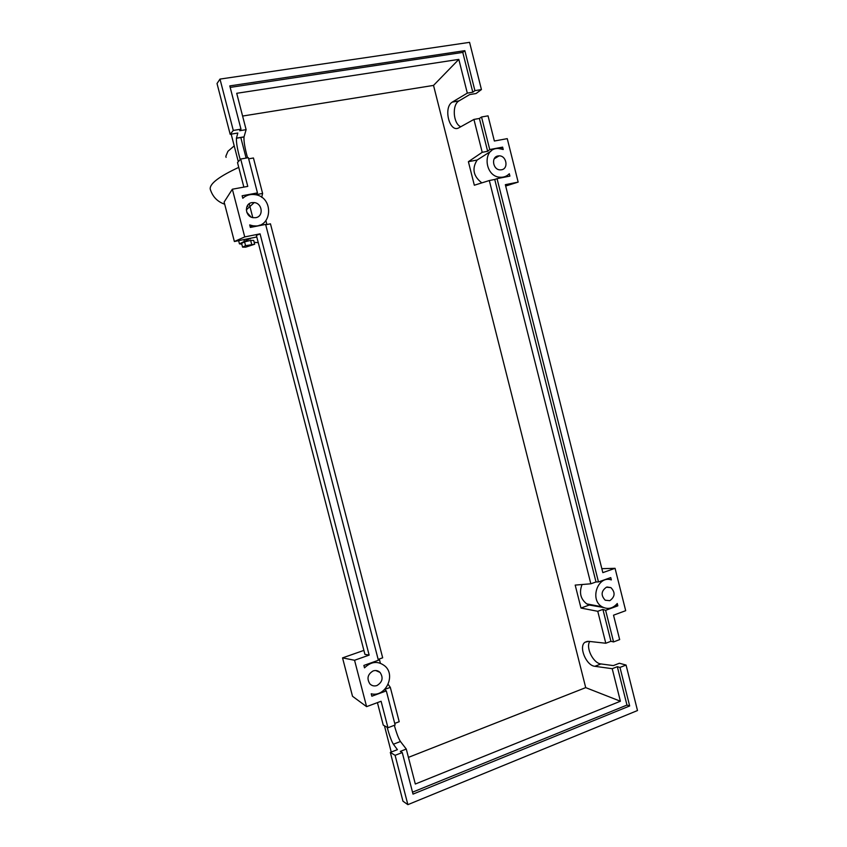 <?xml version="1.0" encoding="UTF-8"?>
<svg xmlns="http://www.w3.org/2000/svg" width="847" height="847" viewBox="0 0 847 847"><rect width="100%" height="100%" fill="white"/><g stroke="black" fill="none" stroke-linecap="round" stroke-linejoin="round"><path stroke-width="1.27" d="M242.581 247.155L245.556 245.683L254.682 244.222L245.672 247.165L242.581 247.155L241.596 243.364L244.561 241.871L245.556 245.683M244.561 241.871L250.648 240.4L251.633 244.211M250.648 240.4L253.698 240.432L254.682 244.222M241.797 244.137L239.457 243.862L250.786 238.198M258.261 242.697L254.185 242.306M226.085 157.362L225.905 156.663M225.821 156.324L227.907 151.317L234.217 145.885M498.047 155.954L499.137 155.859C506.559 155.562 508.814 168.733 501.53 169.781L500.281 169.876C492.901 170.025 490.805 156.939 498.047 155.954M606.431 587.204L610.899 587.627C615.473 592.424 615.102 596.775 609.808 600.682L605.234 600.227C600.745 595.388 601.137 591.047 606.431 587.204M251.887 202.624L254.216 202.571C262.464 203.269 263.841 216.493 255.783 217.658L253.137 217.679C245.037 216.694 243.968 203.714 251.887 202.624M250.977 216.98L246.763 212.248M373.156 670.919C375.782 670.083 378.08 670.591 380.059 672.433C383.522 677.769 382.484 682.142 376.947 685.541C374.258 686.398 371.918 685.869 369.917 683.931C366.571 678.563 367.651 674.233 373.156 670.919M589.756 641.475C585.489 647.616 593.302 663.36 600.978 663.942L613.334 665.594L619.369 663.243L626.06 665.054L619.972 667.425L617.315 666.695L612.212 668.696L594.869 666.303C586.177 665.636 578.342 646.452 585.012 642.238L588.58 641.338L605.796 643.244L610.931 641.295L613.567 641.931L619.665 639.601L613.524 615.187L625.689 610.687L615.06 568.316L602.831 572.636L505.341 184.678L518.152 182.105L507.247 138.643L494.362 141.015L488.041 115.848L481.541 116.992L489.725 149.538L502.631 147.124L503.224 149.495L498.29 148.479C481.869 147.78 484.251 177.309 500.63 177.256C504.06 177.351 506.951 176.176 509.312 173.741L509.905 176.112L497.051 178.653L598.48 581.942L610.751 577.58L611.333 579.909C597.866 575.102 589.3 599.782 602.09 606.801C607.733 609.724 612.794 608.622 617.262 603.509L617.844 605.838L605.616 610.327L613.567 641.931M394.331 725.318C396.534 733.216 398.566 738.616 400.451 741.506L406.274 749.055L400.324 751.384L402.261 752.538L395.104 755.333L390.319 752.411L397.412 749.648L393.389 744.238C391.473 741.136 389.398 735.492 387.164 727.308M394.723 723.412L399.202 721.708L390.319 687.372L388.138 684.344M387.958 727.742L395.136 725.011L386.317 690.898L371.854 696.213L371.23 693.778C385.141 697.61 396.047 675.842 385.173 666.24C378.238 660.702 371.346 661.253 364.506 667.86L363.882 665.424L378.387 660.268L265.619 224.413L250.352 227.43L249.706 224.921L252.057 225.567C272.512 230.14 274.873 196.176 254.269 194.556C249.823 194.143 245.99 195.382 242.793 198.272L242.147 195.763L257.467 192.904L248.362 157.69L240.686 159.024L247.769 186.382L232.353 189.22L244.73 236.916L260.061 233.846L369.144 655.112L354.554 660.258L366.592 706.642L381.097 701.263L387.958 727.742L383.246 725.117L377.423 702.629M605.796 643.244L597.76 611.301L602.905 609.406L605.616 610.327M590.835 583.795L489.312 180.538L494.743 179.458L596.002 581.963L590.835 583.795L575.187 585.097L580.978 608.051L597.76 611.301M489.312 180.538L474.331 185.228L468.391 161.692L482.208 152.312L473.928 119.416L459.021 127.728C449.693 133.604 442.875 107.569 452.309 102.085L467.311 93.128L458.82 59.385L433.526 85.409L242.591 116.05M612.212 668.696L620.396 701.231L585.711 687.626L433.526 85.409M395.104 755.333L407.873 804.65L637.495 710.538L626.06 665.054M602.905 609.406L610.931 641.295M620.396 701.231L415.316 784.026L406.274 749.055M240.77 137.405L246.117 158.082M240.22 159.543C237.467 149.845 236.207 142.741 236.429 138.241L237.806 133.032L230.183 134.302L233.285 130.438L240.982 129.168L239.712 130.713L246.117 129.655L236.715 93.297L458.82 59.385M246.117 129.655L244 136.97C243.703 141.311 244.889 148.257 247.568 157.828M261.691 197.351L262.602 193.434L253.444 157.987L248.658 158.834M266.9 224.54L265.926 220.76M378.164 659.411L382.675 657.801L270.468 223.83L265.714 224.773M380.367 663.19L379.287 659.008M384.739 689.416L390.319 687.372M619.972 667.425L629.67 705.964L413.018 794.115L402.261 752.538M390.319 752.411L402.96 801.198L407.873 804.65M481.541 116.992L479.391 118.464L473.928 119.416M467.311 93.128L472.795 92.217L474.913 90.64L481.435 89.56L476.088 93.519L469.619 94.599L458.841 100.994C451.779 104.964 453.261 123.927 460.789 126.743M240.686 159.024L237.509 162.571L243.862 187.102M481.435 89.56L469.577 42.35L219.987 79.089L233.285 130.438M219.987 79.089L217.023 83.525L230.183 134.302M262.602 193.434L256.249 194.619L257.467 192.904M240.982 129.168L229.791 85.896L464.855 50.661L474.913 90.64M230.172 87.4L462.78 52.408L464.855 50.661M462.78 52.408L472.795 92.217M482.208 152.312L487.65 151.295L479.391 118.464M408.423 757.377L585.711 687.626M582.058 584.525C578.967 592.593 580.534 599.051 586.749 603.89L589.279 605.033L580.978 608.051M617.315 666.695L626.971 705.075L412.521 792.178M259.055 225.704L259.351 225.175M598.48 581.942L596.002 581.963M494.743 179.458L497.051 178.653M603.35 607.468L589.279 605.033M617.844 605.838L615.769 605.16M629.67 705.964L626.971 705.075M386.317 690.898L384.485 689.67M489.725 149.538L487.65 151.295M500.524 148.68L502.631 147.124M468.391 161.692L477.157 160.03L491.048 151.147M477.157 160.03C471.726 168.585 473.282 176.208 481.827 182.878M366.592 706.642L352.511 696.276L342.537 657.886L363.892 650.39M342.537 657.886L354.554 660.258M260.061 233.846L256.387 235.434L364.919 654.36L369.144 655.112M244.73 236.916L234.375 241.511L256.789 236.991M234.375 241.511L224.127 202.052L232.353 189.22M615.06 568.316L601.836 568.676M518.152 182.105L505.68 186.022M231.167 134.133L238.303 161.682M249.209 203.756L252.798 217.615M254.926 225.842L255.095 226.488M384.432 725.773L391.24 752.051M243.894 239.585L244.412 241.564M250.405 238.865L250.267 238.303M210.596 190.31L210.194 188.945C209.791 183.587 219.309 176.398 238.748 167.378M600.978 663.942L594.869 666.303M400.451 741.506L393.389 744.238M459.053 100.867L452.52 101.958M244.031 136.865L236.461 138.135M238.621 240.654L239.457 243.862M252.893 225.704L253.189 226.869M247.62 205.345L247.885 206.361M210.194 188.955C212.502 196.62 217.33 201.702 224.688 204.212M494.225 158.791L499.137 155.859M607.077 587.013L610.899 587.627M246.308 209.876L254.216 202.571M375.708 670.517L380.059 672.433M587.437 641.327L585.012 642.238M458.841 100.994L452.309 102.085M244 136.97L236.429 138.241M586.749 603.89L602.09 606.801M250.267 227.091L252.057 225.567M498.724 178.325L500.63 177.256"/></g></svg>
